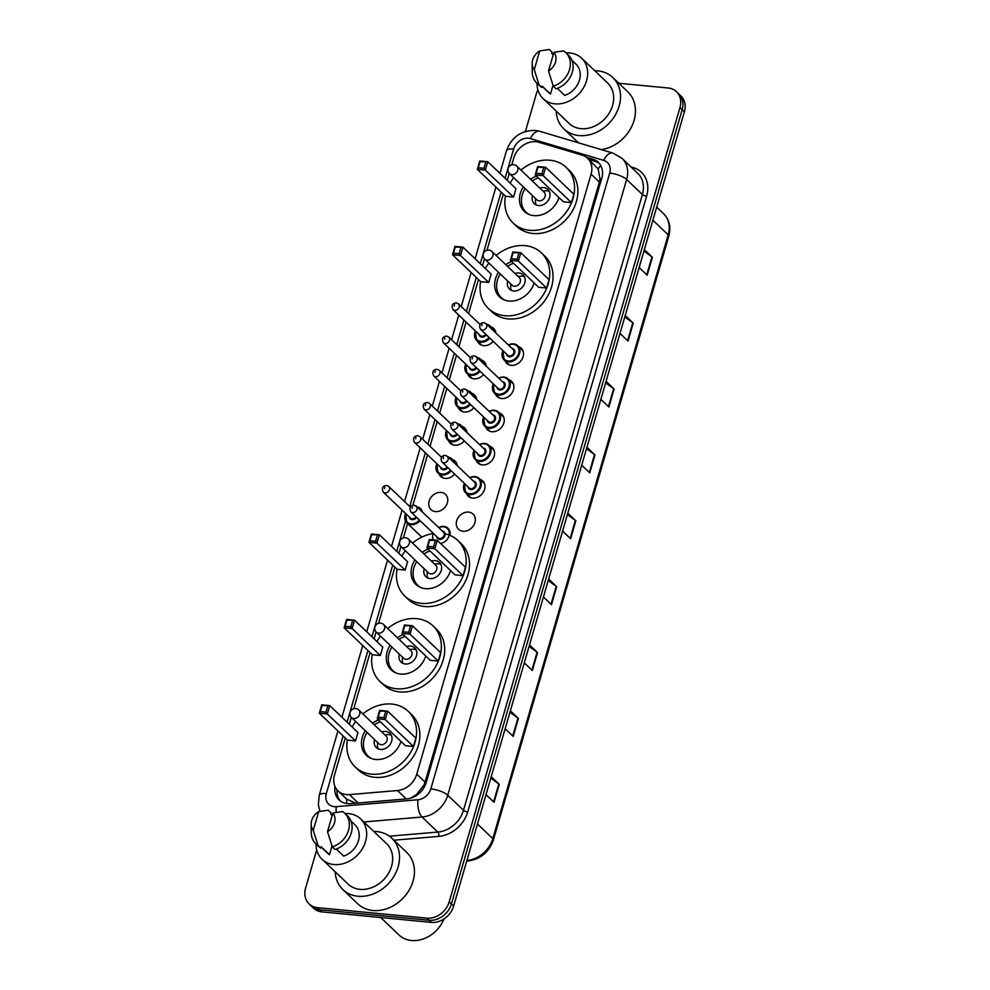 <?xml version="1.0" encoding="UTF-8"?>
<svg xmlns="http://www.w3.org/2000/svg" width="990" height="990" viewBox="0 0 990 990"><rect width="100%" height="100%" fill="white"/><g stroke="black" fill="none" stroke-linecap="round" stroke-linejoin="round"><path stroke-width="1.49" d="M518.661 346.599A10.506 8.551 133.7 0 1 521.26 348.171A10.506 8.551 133.7 0 1 521.978 359.308A10.506 8.551 133.7 0 1 511.224 365.36A10.506 8.551 133.7 0 1 506.744 363.38A10.506 8.551 133.7 0 1 505.049 360.843M509.021 379.776A10.506 8.551 133.7 0 1 511.62 381.36A10.506 8.551 133.7 0 1 512.337 392.486A10.506 8.551 133.7 0 1 501.584 398.537A10.506 8.551 133.7 0 1 497.104 396.557A10.506 8.551 133.7 0 1 495.408 394.032M499.381 412.966A10.506 8.551 133.7 0 1 501.979 414.538A10.506 8.551 133.7 0 1 502.697 425.675A10.506 8.551 133.7 0 1 491.943 431.727A10.506 8.551 133.7 0 1 487.464 429.747A10.506 8.551 133.7 0 1 485.768 427.21M489.741 446.144A10.506 8.551 133.7 0 1 492.339 447.728A10.506 8.551 133.7 0 1 493.057 458.853A10.506 8.551 133.7 0 1 482.303 464.904A10.506 8.551 133.7 0 1 477.824 462.924A10.506 8.551 133.7 0 1 476.128 460.4M480.101 479.321A10.506 8.551 133.7 0 1 482.699 480.905A10.506 8.551 133.7 0 1 483.417 492.042A10.506 8.551 133.7 0 1 472.663 498.094A10.506 8.551 133.7 0 1 468.183 496.114A10.506 8.551 133.7 0 1 466.488 493.577M468.592 512.102A10.506 8.551 133.7 0 1 473.059 514.082A10.506 8.551 133.7 0 1 473.777 525.22A10.506 8.551 133.7 0 1 463.023 531.271A10.506 8.551 133.7 0 1 458.543 529.291A10.506 8.551 133.7 0 1 457.838 518.154A10.506 8.551 133.7 0 1 468.592 512.102M481.474 360.075A10.506 8.551 133.7 0 1 484.073 361.659A10.506 8.551 133.7 0 1 486.288 366.25M483.553 374.542A10.506 8.551 133.7 0 1 474.037 378.836A10.506 8.551 133.7 0 1 469.557 376.856A10.506 8.551 133.7 0 1 467.862 374.331M471.834 393.265A10.506 8.551 133.7 0 1 474.433 394.837A10.506 8.551 133.7 0 1 476.648 399.44M473.913 407.719A10.506 8.551 133.7 0 1 464.397 412.026A10.506 8.551 133.7 0 1 459.917 410.046A10.506 8.551 133.7 0 1 458.221 407.509M462.194 426.443A10.506 8.551 133.7 0 1 464.793 428.026A10.506 8.551 133.7 0 1 467.008 432.618M464.273 440.909A10.506 8.551 133.7 0 1 454.757 445.203A10.506 8.551 133.7 0 1 450.277 443.223A10.506 8.551 133.7 0 1 448.581 440.699M452.554 459.62A10.506 8.551 133.7 0 1 455.153 461.204A10.506 8.551 133.7 0 1 457.368 465.807M454.633 474.086A10.506 8.551 133.7 0 1 445.116 478.393A10.506 8.551 133.7 0 1 440.637 476.413A10.506 8.551 133.7 0 1 438.941 473.876M491.114 326.898A10.506 8.551 133.7 0 1 493.713 328.47A10.506 8.551 133.7 0 1 495.928 333.073M493.193 341.352A10.506 8.551 133.7 0 1 483.677 345.659A10.506 8.551 133.7 0 1 479.197 343.679A10.506 8.551 133.7 0 1 477.502 341.142M441.045 492.401A10.506 8.551 133.7 0 1 445.512 494.381A10.506 8.551 133.7 0 1 446.23 505.519A10.506 8.551 133.7 0 1 435.476 511.57A10.506 8.551 133.7 0 1 430.996 509.59A10.506 8.551 133.7 0 1 430.291 498.453A10.506 8.551 133.7 0 1 441.045 492.401M345.275 737.971L334.521 774.984A19.701 16.026 -46.3 0 0 338.011 790.874A19.701 16.026 -46.3 0 0 349.445 794.611L397.485 790.54A19.701 16.026 -46.3 0 0 416.753 774.192L591.08 174.178A19.701 16.026 -46.3 0 0 587.59 158.276A19.701 16.026 -46.3 0 0 582.083 155.121L538.956 142.3A19.701 16.026 -46.3 0 0 536.073 141.731A19.701 16.026 -46.3 0 0 513.748 158.066L511.781 164.835M338.011 790.874L346.723 799.19L355.856 803.175M410.64 798.163L416.345 794.71L423.968 785.07L425.069 782.137L599.396 182.123L600.014 179.128L598.158 168.931L587.59 158.276M509.281 173.448L507.276 180.366M503.279 194.114L486.969 250.247M484.469 258.86L482.464 265.778M478.467 279.526L468.579 313.545M466.104 322.084L458.939 346.735M456.464 355.262L449.299 379.913M446.812 388.451L439.659 413.102M437.172 421.629L430.019 446.28M427.532 454.818L412.892 505.222M407.595 523.45L403.413 537.867M400.9 546.492L398.896 553.398M394.899 567.146L378.588 623.279M376.089 631.905L374.084 638.81M370.087 652.559L353.776 708.692M351.277 717.317L349.272 724.222M618.812 83.259L668.089 87.986A19.701 16.026 133.7 0 1 676.479 91.699A19.701 16.026 133.7 0 1 679.957 107.601L449.213 901.828A19.701 16.026 133.7 0 1 426.9 918.163L317.493 907.644A19.701 16.026 133.7 0 1 309.103 903.932A19.701 16.026 133.7 0 1 305.613 888.03L316.701 849.865M525.418 131.46L536.357 93.802A19.701 16.026 133.7 0 1 537.904 89.929M309.103 903.932L313.521 908.152A19.701 16.026 133.7 0 0 321.911 911.877L431.318 922.383A19.701 16.026 133.7 0 0 453.643 906.06L684.387 111.821A19.701 16.026 133.7 0 0 680.897 95.931L678.682 93.815A19.701 16.026 133.7 0 1 682.172 109.717L451.428 903.944A19.701 16.026 133.7 0 1 429.115 920.267L319.696 909.76A19.701 16.026 133.7 0 1 311.318 906.048A19.701 16.026 133.7 0 0 319.696 909.76L429.115 920.267A19.701 16.026 133.7 0 0 451.428 903.944L682.172 109.717A19.701 16.026 133.7 0 0 678.682 93.815L676.479 91.699M335.004 786.567A19.701 16.026 -46.3 0 0 339.05 799.908A19.701 16.026 -46.3 0 0 350.497 803.633L406.94 798.856A19.701 16.026 -46.3 0 0 426.207 782.508L601.759 178.249A19.701 16.026 -46.3 0 0 598.282 162.348A19.701 16.026 -46.3 0 0 592.775 159.192L586.451 157.311M340.226 800.898A19.701 16.026 133.7 0 1 337.07 789.884M588.84 159.477L594.99 161.308A19.701 16.026 133.7 0 1 599.321 163.474M529.514 644.911L537.545 652.583L532.323 670.552L524.292 662.879M510.37 710.795L518.401 718.468L513.191 736.436L505.147 728.764M491.226 776.68L499.269 784.352L494.047 802.321L486.003 794.648M586.934 447.245L594.978 454.917L589.755 472.886L581.712 465.213M606.078 381.36L614.122 389.033L608.9 407.001L600.856 399.329M625.222 315.476L633.254 323.148L628.031 341.117L620 333.444M644.366 249.591L652.398 257.264L647.175 275.232L639.144 267.56M548.658 579.014L556.689 586.699L551.467 604.667L543.436 596.995M567.79 513.129L575.833 520.802L570.611 538.783L562.58 531.098M567.369 514.614L575.376 520.431A5.259 1.646 16.2 0 1 575.833 520.802M548.225 580.499L556.232 586.315A5.259 1.646 16.2 0 1 556.689 586.699M643.933 251.064L651.952 256.893A5.259 1.646 16.2 0 1 652.398 257.264M624.789 316.961L632.808 322.777A5.259 1.646 16.2 0 1 633.254 323.148M605.645 382.845L613.664 388.662A5.259 1.646 16.2 0 1 614.122 389.033M586.501 448.73L594.52 454.546A5.259 1.646 16.2 0 1 594.978 454.917M490.793 778.165L498.812 783.981A5.259 1.646 16.2 0 1 499.269 784.352M509.937 712.28L517.956 718.096A5.259 1.646 16.2 0 1 518.401 718.468M529.081 646.383L537.1 652.212A5.259 1.646 16.2 0 1 537.545 652.583M594.767 70.736A35.467 28.846 133.7 0 1 597.75 70.872A35.467 28.846 133.7 0 1 612.847 77.554A35.467 28.846 133.7 0 1 615.248 115.125A35.467 28.846 133.7 0 1 578.952 135.556A35.467 28.846 133.7 0 1 563.855 128.873A35.467 28.846 133.7 0 1 556.207 111.115M566.07 52.866A27.918 22.696 133.7 0 1 569.757 52.94A27.918 22.696 133.7 0 1 581.637 58.2A27.918 22.696 133.7 0 1 583.531 87.764A27.918 22.696 133.7 0 1 554.957 103.851A27.918 22.696 133.7 0 1 543.077 98.579A27.918 22.696 133.7 0 1 537.038 83.284M581.637 58.2L607.637 83.024A27.918 22.696 133.7 0 1 609.518 112.588A27.918 22.696 133.7 0 1 580.957 128.663A27.918 22.696 133.7 0 1 569.077 123.404L543.077 98.579M557.345 88.358L564.733 95.411A19.701 16.026 133.7 0 0 579.051 81.279A19.701 16.026 133.7 0 0 575.97 64.14L571.972 60.328M553.942 52.297A13.142 10.68 133.7 0 1 548.51 70.995L553.942 52.297L563.545 50.874A21.025 17.09 133.7 0 1 565.81 52.631A21.025 17.09 133.7 0 1 569.003 71.181A21.025 17.09 133.7 0 1 553.286 86.155L556.058 88.803A21.025 17.09 133.7 0 0 571.762 73.817A21.025 17.09 133.7 0 0 568.569 55.267L565.81 52.631M548.51 70.995L553.286 86.155M539.699 50.923L534.266 69.634A13.142 10.68 133.7 0 1 532.187 63.471A13.142 10.68 133.7 0 1 539.699 50.923L549.302 49.5L552.061 52.136L551.678 53.448L553.187 54.883M553.014 85.338L550.49 94.038A19.701 16.026 133.7 0 1 548.745 92.639L542.124 86.328M550.49 94.038L542.186 86.118L541.815 87.429A21.025 17.09 133.7 0 1 539.538 85.672L536.778 83.036A21.025 17.09 133.7 0 1 532.224 71.837L532.187 63.471M612.847 77.554L627.784 91.81A35.467 28.846 133.7 0 1 632.066 125.767A35.467 28.846 133.7 0 1 601.314 149.614M541.815 87.429L539.043 84.793A21.025 17.09 133.7 0 1 536.778 83.036M539.043 84.793L534.266 69.634M520.95 170.082A38.424 31.247 133.7 0 1 549.883 160.219A38.424 31.247 133.7 0 1 566.243 167.458A38.424 31.247 133.7 0 1 568.842 208.16A38.424 31.247 133.7 0 1 529.526 230.299A38.424 31.247 133.7 0 1 513.167 223.047A38.424 31.247 133.7 0 1 505.42 196.144M510.135 183.101A38.424 31.247 133.7 0 1 513.699 177.68M566.243 167.458L569.559 170.626A38.424 31.247 133.7 0 1 572.171 211.328A38.424 31.247 133.7 0 1 532.843 233.467A38.424 31.247 133.7 0 1 516.495 226.215L513.167 223.047M558.954 197.554A22.337 18.154 133.7 0 1 533.796 215.622A22.337 18.154 133.7 0 1 524.292 211.402A22.337 18.154 133.7 0 1 523.314 186.863M513.538 197.047L515.963 188.669L487.761 161.729L485.323 170.119L513.538 197.047L505.556 196.28L477.341 169.352L479.779 160.962L487.761 161.729L480.014 161.741L478.281 167.731L483.974 168.275L485.719 162.286M530.578 179.264A22.337 18.154 133.7 0 1 536.531 176.133M571.428 202.616L573.866 194.226L545.651 167.298L543.213 175.676L571.428 202.616L563.446 201.849L535.244 174.908L537.681 166.53L545.651 167.298L537.917 167.31L536.172 173.299L541.876 173.844L543.609 167.855M483.974 168.275L485.323 170.119L477.341 169.352L478.281 167.731M541.876 173.844L543.213 175.676L535.244 174.908L536.172 173.299M537.681 166.53L537.917 167.31M479.779 160.962L480.014 161.741M529.44 214.632A21.681 17.622 133.7 0 1 526.123 212.256A21.681 17.622 133.7 0 1 525.096 188.57M532.348 180.96A21.681 17.622 133.7 0 1 538.362 177.891M532.558 195.698A9.851 8.007 -46.3 0 0 534.291 203.705A9.851 8.007 -46.3 0 0 538.486 205.561A9.851 8.007 -46.3 0 0 548.559 199.881A9.851 8.007 -46.3 0 0 547.891 189.449A9.851 8.007 -46.3 0 0 543.708 187.593A9.851 8.007 -46.3 0 0 539.822 188.088M509.528 173.708L536.914 199.844A5.259 4.269 -46.3 0 0 539.142 200.834A5.259 4.269 -46.3 0 0 544.525 197.814A5.259 4.269 -46.3 0 0 544.166 192.246L516.792 166.11A5.259 5.259 0 0 0 508.118 168.436A5.259 5.259 0 0 0 509.528 173.708A5.259 4.269 -46.3 0 0 511.768 174.698A5.259 4.269 -46.3 0 0 517.721 170.342A5.259 4.269 -46.3 0 0 516.792 166.11M549.264 191.33A9.851 8.007 -46.3 0 0 547.024 190.761A9.851 8.007 -46.3 0 0 545.23 190.773L542.904 191.045M535.652 198.644L535.491 200.982A9.851 8.007 -46.3 0 0 536.234 204.992M443.978 918.955A29.564 24.032 133.7 0 1 411.518 940.5A29.564 24.032 133.7 0 1 398.933 934.931L380.704 917.52M373.762 831.427A35.467 28.846 133.7 0 1 376.745 831.563A35.467 28.846 133.7 0 1 391.842 838.245A35.467 28.846 133.7 0 1 394.255 875.816A35.467 28.846 133.7 0 1 357.959 896.247A35.467 28.846 133.7 0 1 342.862 889.565A35.467 28.846 133.7 0 1 335.202 871.806M391.842 838.245L406.779 852.501A35.467 28.846 133.7 0 1 409.179 890.084A35.467 28.846 133.7 0 1 372.896 910.503A35.467 28.846 133.7 0 1 357.786 903.821L342.862 889.565M345.065 813.557A27.918 22.696 133.7 0 1 348.752 813.632A27.918 22.696 133.7 0 1 360.632 818.891A27.918 22.696 133.7 0 1 362.526 848.455A27.918 22.696 133.7 0 1 333.964 864.542A27.918 22.696 133.7 0 1 322.072 859.271A27.918 22.696 133.7 0 1 316.033 843.975M360.632 818.891L386.632 843.715A27.918 22.696 133.7 0 1 388.525 873.279A27.918 22.696 133.7 0 1 359.952 889.354A27.918 22.696 133.7 0 1 348.072 884.095L322.072 859.271M336.34 849.049L343.728 856.102A19.701 16.026 133.7 0 0 358.046 841.97A19.701 16.026 133.7 0 0 354.964 824.831L350.967 821.019M332.937 812.988A13.142 10.68 133.7 0 1 327.504 831.687L332.937 812.988L342.54 811.565A21.025 17.09 133.7 0 1 344.805 813.322A21.025 17.09 133.7 0 1 347.997 831.872A21.025 17.09 133.7 0 1 332.293 846.846L335.053 849.494A21.025 17.09 133.7 0 0 350.757 834.508A21.025 17.09 133.7 0 0 347.577 815.958L344.805 813.322M327.504 831.687L332.293 846.846M318.693 811.614L313.261 830.325A13.142 10.68 133.7 0 1 311.182 824.163A13.142 10.68 133.7 0 1 318.693 811.614L328.296 810.191L331.056 812.827L330.685 814.139L332.182 815.574M332.009 846.029L329.484 854.729A19.701 16.026 133.7 0 1 327.752 853.33L321.131 847.019M329.484 854.729L321.193 846.809L320.81 848.121A21.025 17.09 133.7 0 1 318.545 846.363L315.773 843.727A21.025 17.09 133.7 0 1 311.231 832.528L311.182 824.163M320.81 848.121L318.038 845.485A21.025 17.09 133.7 0 1 315.773 843.727M318.038 845.485L313.261 830.325M496.139 255.494A38.424 31.247 133.7 0 1 525.071 245.631A38.424 31.247 133.7 0 1 541.431 252.871A38.424 31.247 133.7 0 1 544.03 293.572A38.424 31.247 133.7 0 1 504.714 315.711A38.424 31.247 133.7 0 1 488.355 308.459A38.424 31.247 133.7 0 1 480.596 281.568M485.323 268.513A38.424 31.247 133.7 0 1 488.874 263.093M541.431 252.871L544.748 256.039A38.424 31.247 133.7 0 1 547.346 296.74A38.424 31.247 133.7 0 1 508.031 318.879A38.424 31.247 133.7 0 1 491.671 311.627L488.355 308.459M534.142 282.967A22.337 18.154 133.7 0 1 508.984 301.034A22.337 18.154 133.7 0 1 499.467 296.827A22.337 18.154 133.7 0 1 498.502 272.275M488.714 282.459L491.151 274.082L462.949 247.141L460.511 255.531L488.714 282.459L480.744 281.692L452.529 254.764L454.967 246.374L462.949 247.141L455.202 247.154L453.47 253.143L459.162 253.688L460.907 247.698M505.754 264.676A22.337 18.154 133.7 0 1 511.706 261.546M546.616 288.028L549.054 279.638L520.839 252.71L518.401 261.088L546.616 288.028L538.634 287.261L510.419 260.321L512.857 251.943L520.839 252.71L513.105 252.722L511.36 258.712L517.052 259.256L518.797 253.267M459.162 253.688L460.511 255.531L452.529 254.764L453.47 253.143M517.052 259.256L518.401 261.088L510.419 260.321L511.36 258.712M512.857 251.943L513.105 252.722M454.967 246.374L455.202 247.154M504.628 300.044A21.681 17.622 133.7 0 1 501.311 297.668A21.681 17.622 133.7 0 1 500.284 273.983M507.536 266.384A21.681 17.622 133.7 0 1 513.55 263.303M507.746 281.111A9.851 8.007 -46.3 0 0 509.479 289.117A9.851 8.007 -46.3 0 0 513.662 290.973A9.851 8.007 -46.3 0 0 523.747 285.293A9.851 8.007 -46.3 0 0 523.079 274.861A9.851 8.007 -46.3 0 0 518.884 273.005A9.851 8.007 -46.3 0 0 515.01 273.512M484.716 259.12L512.09 285.256A5.259 4.269 -46.3 0 0 514.33 286.246A5.259 4.269 -46.3 0 0 519.713 283.227A5.259 4.269 -46.3 0 0 519.354 277.658L491.968 251.522A5.259 5.259 0 0 0 483.293 253.848A5.259 5.259 0 0 0 484.716 259.12A5.259 4.269 -46.3 0 0 486.956 260.11A5.259 4.269 -46.3 0 0 492.896 255.754A5.259 4.269 -46.3 0 0 491.968 251.522M524.452 276.742A9.851 8.007 -46.3 0 0 522.2 276.173A9.851 8.007 -46.3 0 0 520.418 276.198L518.092 276.458M510.84 284.056L510.679 286.395A9.851 8.007 -46.3 0 0 511.422 290.404M444.213 533.635A38.424 31.247 133.7 0 1 457.863 540.503A38.424 31.247 133.7 0 1 460.474 581.204A38.424 31.247 133.7 0 1 421.146 603.331A38.424 31.247 133.7 0 1 404.799 596.091A38.424 31.247 133.7 0 1 397.039 569.188M401.767 556.132A38.424 31.247 133.7 0 1 405.318 550.725M412.57 543.114A38.424 31.247 133.7 0 1 433.471 533.474M457.863 540.503L461.192 543.671A38.424 31.247 133.7 0 1 463.79 584.372A38.424 31.247 133.7 0 1 424.475 606.499A38.424 31.247 133.7 0 1 408.115 599.259L404.799 596.091M450.574 570.587A22.337 18.154 133.7 0 1 425.415 588.654A22.337 18.154 133.7 0 1 415.911 584.447A22.337 18.154 133.7 0 1 414.934 559.907M405.157 570.091L407.595 561.701L379.38 534.773L376.943 543.151L405.157 570.091L397.176 569.324L368.961 542.384L371.399 534.006L379.38 534.773L371.646 534.786L369.901 540.775L375.594 541.32L377.339 535.33M422.198 552.309A22.337 18.154 133.7 0 1 428.15 549.178M463.048 575.648L465.486 567.27L437.271 540.33L434.845 548.72L463.048 575.648L455.078 574.881L426.863 547.953L429.301 539.562L437.271 540.33L429.536 540.342L427.791 546.332L433.496 546.876L435.241 540.886M375.594 541.32L376.943 543.151L368.961 542.384L369.901 540.775M433.496 546.876L434.845 548.72L426.863 547.953L427.791 546.332M429.301 539.562L429.536 540.342M371.399 534.006L371.646 534.786M421.072 587.664A21.681 17.622 133.7 0 1 417.743 585.288A21.681 17.622 133.7 0 1 416.716 561.602M423.98 554.004A21.681 17.622 133.7 0 1 429.982 550.935M424.178 568.73A9.851 8.007 -46.3 0 0 425.91 576.737A9.851 8.007 -46.3 0 0 430.106 578.593A9.851 8.007 -46.3 0 0 440.191 572.925A9.851 8.007 -46.3 0 0 439.523 562.481A9.851 8.007 -46.3 0 0 435.328 560.625A9.851 8.007 -46.3 0 0 431.442 561.132M401.148 546.74L428.534 572.888A5.259 4.269 -46.3 0 0 430.774 573.878A5.259 4.269 -46.3 0 0 436.144 570.846A5.259 4.269 -46.3 0 0 435.786 565.278L408.412 539.142A5.259 5.259 0 0 0 399.737 541.481A5.259 5.259 0 0 0 401.148 546.74A5.259 4.269 -46.3 0 0 403.388 547.73A5.259 4.269 -46.3 0 0 409.34 543.386A5.259 4.269 -46.3 0 0 408.412 539.142M440.897 564.374A9.851 8.007 -46.3 0 0 438.644 563.793A9.851 8.007 -46.3 0 0 436.862 563.817L434.536 564.077M427.272 571.688L427.111 574.014A9.851 8.007 -46.3 0 0 427.853 578.024M387.758 628.526A38.424 31.247 133.7 0 1 416.691 618.663A38.424 31.247 133.7 0 1 433.051 625.915A38.424 31.247 133.7 0 1 435.65 666.616A38.424 31.247 133.7 0 1 396.334 688.743A38.424 31.247 133.7 0 1 379.974 681.504A38.424 31.247 133.7 0 1 372.228 654.6M376.943 641.545A38.424 31.247 133.7 0 1 380.507 636.137M433.051 625.915L436.367 629.083A38.424 31.247 133.7 0 1 438.978 669.784A38.424 31.247 133.7 0 1 399.651 691.911A38.424 31.247 133.7 0 1 383.303 684.672L379.974 681.504M425.762 655.999A22.337 18.154 133.7 0 1 400.604 674.066A22.337 18.154 133.7 0 1 391.1 669.859A22.337 18.154 133.7 0 1 390.122 645.319M380.346 655.504L382.771 647.113L354.568 620.186L352.131 628.563L380.346 655.504L372.364 654.737L344.149 627.796L346.587 619.418L354.568 620.186L346.822 620.198L345.089 626.187L350.782 626.732L352.527 620.742M397.386 637.721A22.337 18.154 133.7 0 1 403.326 634.59M438.236 661.06L440.674 652.682L412.459 625.742L410.021 634.132L438.236 661.06L430.254 660.293L402.051 633.365L404.489 624.975L412.459 625.742L404.724 625.754L402.979 631.744L408.684 632.288L410.417 626.299M350.782 626.732L352.131 628.563L344.149 627.796L345.089 626.187M408.684 632.288L410.021 634.132L402.051 633.365L402.979 631.744M404.489 624.975L404.724 625.754M346.587 619.418L346.822 620.198M396.248 673.076A21.681 17.622 133.7 0 1 392.931 670.7A21.681 17.622 133.7 0 1 391.904 647.015M399.156 639.416A21.681 17.622 133.7 0 1 405.17 636.347M399.366 654.143A9.851 8.007 -46.3 0 0 401.099 662.149A9.851 8.007 -46.3 0 0 405.294 664.005A9.851 8.007 -46.3 0 0 415.367 658.338A9.851 8.007 -46.3 0 0 414.699 647.893A9.851 8.007 -46.3 0 0 410.516 646.037A9.851 8.007 -46.3 0 0 406.63 646.544M376.336 632.152L403.722 658.301A5.259 4.269 -46.3 0 0 405.95 659.291A5.259 4.269 -46.3 0 0 411.333 656.259A5.259 4.269 -46.3 0 0 410.974 650.702L383.6 624.554A5.259 5.259 0 0 0 374.925 626.893A5.259 5.259 0 0 0 376.336 632.152A5.259 4.269 -46.3 0 0 378.576 633.142A5.259 4.269 -46.3 0 0 384.528 628.798A5.259 4.269 -46.3 0 0 383.6 624.554M416.072 649.787A9.851 8.007 -46.3 0 0 413.832 649.205A9.851 8.007 -46.3 0 0 412.038 649.23L409.712 649.49M402.46 657.1L402.299 659.427A9.851 8.007 -46.3 0 0 403.041 663.436M362.946 713.938A38.424 31.247 133.7 0 1 391.879 704.076A38.424 31.247 133.7 0 1 408.239 711.327A38.424 31.247 133.7 0 1 410.838 752.029A38.424 31.247 133.7 0 1 371.522 774.155A38.424 31.247 133.7 0 1 355.163 766.916A38.424 31.247 133.7 0 1 347.403 740.013M352.131 726.957A38.424 31.247 133.7 0 1 355.682 721.549M408.239 711.327L411.555 714.495A38.424 31.247 133.7 0 1 414.154 755.197A38.424 31.247 133.7 0 1 374.839 777.323A38.424 31.247 133.7 0 1 358.479 770.084L355.163 766.916M400.95 741.411A22.337 18.154 133.7 0 1 375.779 759.479A22.337 18.154 133.7 0 1 366.275 755.271A22.337 18.154 133.7 0 1 365.31 730.731M355.521 740.916L357.959 732.526L329.757 705.598L327.319 713.976L355.521 740.916L347.552 740.149L319.337 713.208L321.775 704.83L329.757 705.598L322.01 705.61L320.277 711.6L325.97 712.144L327.715 706.155M372.562 723.133A22.337 18.154 133.7 0 1 378.514 720.002M413.424 746.472L415.862 738.095L387.647 711.154L385.209 719.544L413.424 746.472L405.442 745.705L377.227 718.777L379.665 710.387L387.647 711.154L379.913 711.166L378.168 717.156L383.86 717.701L385.605 711.711M325.97 712.144L327.319 713.976L319.337 713.208L320.277 711.6M383.86 717.701L385.209 719.544L377.227 718.777L378.168 717.156M379.665 710.387L379.913 711.166M321.775 704.83L322.01 705.61M371.436 758.488A21.681 17.622 133.7 0 1 368.119 756.113A21.681 17.622 133.7 0 1 367.092 732.427M374.344 724.829A21.681 17.622 133.7 0 1 380.358 721.76M374.554 739.555A9.851 8.007 -46.3 0 0 376.287 747.561A9.851 8.007 -46.3 0 0 380.469 749.418A9.851 8.007 -46.3 0 0 390.555 743.75A9.851 8.007 -46.3 0 0 389.887 733.318A9.851 8.007 -46.3 0 0 385.692 731.449A9.851 8.007 -46.3 0 0 381.806 731.957M351.524 717.564L378.898 743.713A5.259 4.269 -46.3 0 0 381.138 744.703A5.259 4.269 -46.3 0 0 386.521 741.671A5.259 4.269 -46.3 0 0 386.162 736.115L358.776 709.966A5.259 5.259 0 0 0 350.101 712.305A5.259 5.259 0 0 0 351.524 717.564A5.259 4.269 -46.3 0 0 353.764 718.554A5.259 4.269 -46.3 0 0 359.704 714.211A5.259 4.269 -46.3 0 0 358.776 709.966M391.26 735.199A9.851 8.007 -46.3 0 0 389.008 734.617A9.851 8.007 -46.3 0 0 387.226 734.642L384.9 734.914M377.648 742.512L377.487 744.839A9.851 8.007 -46.3 0 0 378.229 748.848M346.748 803.534A19.701 8.44 -94.8 0 1 346.723 799.19M601.45 179.314A19.701 6.175 -163.8 0 0 600.014 179.128M598.158 168.931A19.701 10.593 -73.4 0 1 600.744 165.565M425.217 785.231A19.701 6.175 -163.8 0 0 423.968 785.07M416.345 795.539A19.701 8.44 -94.8 0 1 416.345 794.71M599.396 182.123L591.08 174.178M425.069 782.137L416.753 774.192M406.259 798.905L397.485 790.54M358.207 802.977L349.445 794.611M343.097 735.904L326.341 793.596A13.142 10.68 -46.3 0 0 334.261 806.664A13.142 10.68 -46.3 0 0 336.291 806.677L417.966 799.759A13.142 10.68 -46.3 0 0 430.811 788.869L609.704 173.101A13.142 10.68 -46.3 0 0 603.714 160.392L530.393 138.588A13.142 10.68 -46.3 0 0 528.462 138.216A13.142 10.68 -46.3 0 0 513.587 149.106L505.098 178.287M530.393 138.588A13.142 7.066 -73.4 0 1 539.661 131.274L535.244 130.42C521.124 130.346 511.533 137.115 506.496 150.715A13.142 4.121 16.2 0 1 513.587 149.106M336.204 812.357A13.142 5.631 -94.8 0 1 336.291 806.677M631.014 166.902L633.154 167.545A29.564 24.032 133.7 0 1 646.631 196.119L467.726 811.887A29.564 24.032 133.7 0 1 438.83 836.389L393.896 840.201M679.957 107.601L684.387 111.821M317.493 907.644L321.911 911.877M426.9 918.163L431.318 922.383M449.213 901.828L453.643 906.06M621.98 158.289A26.272 21.359 133.7 0 1 626.633 179.475L642.399 194.523A26.272 21.359 -46.3 0 0 637.746 173.337L621.98 158.289L612.983 153.091L539.661 131.274M609.704 173.101A13.142 4.121 16.2 0 1 626.633 179.475L447.74 795.242A26.272 21.359 133.7 0 1 422.049 817.022L437.803 832.083A26.272 21.359 -46.3 0 0 463.493 810.29L642.399 194.523A3.279 1.027 -163.8 0 0 646.631 196.119M417.966 799.759A13.142 5.631 -94.8 0 0 422.049 817.022L363.837 821.96M389.355 836.179L437.803 832.083A3.279 1.411 85.2 0 1 438.83 836.389M430.811 788.869A13.142 4.121 16.2 0 1 447.74 795.242L463.493 810.29A3.279 1.027 -163.8 0 0 467.726 811.887M501.113 192.035L480.286 263.699M476.289 277.447L466.414 311.479M463.926 320.018L456.774 344.668M454.286 353.195L447.121 377.846M444.646 386.372L437.481 411.023M435.006 419.562L427.841 444.213M425.366 452.739L409.749 506.521M405.529 521.037L396.73 551.331M392.733 565.08L371.906 636.743M367.921 650.492L347.094 722.155M632.622 168.436A3.279 1.77 106.6 0 0 633.154 167.545M603.714 160.392A13.142 7.066 -73.4 0 1 612.983 153.091M337.924 730.954L319.263 795.205A13.142 4.121 16.2 0 1 326.341 793.596M594.99 161.308L592.775 159.192M652.893 220.238L668.201 234.853A6.571 2.054 16.2 0 1 668.807 236.14L493.404 839.904A6.571 2.054 -163.8 0 0 492.797 838.617L668.201 234.853A26.272 21.359 -46.3 0 0 663.548 213.667C669.401 219.693 671.158 227.18 668.807 236.14M493.404 839.904C489.072 852.068 480.732 859.085 468.381 860.954A6.571 2.809 -94.8 0 1 467.107 860.409A26.272 21.359 -46.3 0 0 492.797 838.617L477.477 824.002M570.178 538.362L575.376 520.431M589.31 472.465L594.52 454.546M608.454 406.581L613.664 388.662M627.598 340.696L632.808 322.777M646.742 274.812L651.952 256.893M551.034 604.246L556.232 586.315M531.89 670.131L537.1 652.212M512.746 736.015L517.956 718.096M493.602 801.9L498.812 783.981M486.733 324.287A9.851 8.007 133.7 0 1 490.223 326.044A9.851 8.007 133.7 0 1 492.141 329.447M489.765 338.085A9.851 8.007 133.7 0 1 480.806 342.156A9.851 8.007 133.7 0 1 476.611 340.3A9.851 8.007 133.7 0 1 475.386 330.945M475.534 331.093A9.195 7.474 -46.3 0 0 480.707 341.29A9.195 7.474 -46.3 0 0 489.097 337.442M490.892 328.247A9.195 7.474 -46.3 0 0 487.427 324.955M486.375 334.843A4.604 3.737 133.7 0 1 481.92 337.095A4.604 3.737 133.7 0 1 479.024 334.422M453.036 309.61C451.18 305.625 452.244 303.385 456.254 302.89L458.481 303.918A3.935 3.205 133.7 0 1 458.754 308.088A3.935 3.205 133.7 0 1 454.719 310.353A3.935 3.205 133.7 0 1 453.036 309.61L480.138 335.486A3.935 3.205 -46.3 0 0 481.821 336.241A3.935 3.205 -46.3 0 0 485.706 334.199M454.2 306.046L454.546 304.846L454.2 306.046M477.093 357.464A9.851 8.007 133.7 0 1 480.583 359.221A9.851 8.007 133.7 0 1 482.501 362.637M480.125 371.262A9.851 8.007 133.7 0 1 471.166 375.334A9.851 8.007 133.7 0 1 466.971 373.478A9.851 8.007 133.7 0 1 465.746 364.134M465.894 364.271A9.195 7.474 -46.3 0 0 471.067 374.468A9.195 7.474 -46.3 0 0 479.457 370.631M481.251 361.437A9.195 7.474 -46.3 0 0 477.786 358.132M476.735 368.02A4.604 3.737 133.7 0 1 472.279 370.285A4.604 3.737 133.7 0 1 469.384 367.612M443.396 342.8C441.54 338.815 442.604 336.575 446.614 336.08L448.841 337.095A3.935 3.205 133.7 0 1 449.114 341.265A3.935 3.205 133.7 0 1 445.079 343.542A3.935 3.205 133.7 0 1 443.396 342.8L470.498 368.676A3.935 3.205 -46.3 0 0 472.18 369.418A3.935 3.205 -46.3 0 0 476.066 367.389M444.56 339.224L444.906 338.023L444.56 339.224M467.453 390.654A9.851 8.007 133.7 0 1 470.943 392.411A9.851 8.007 133.7 0 1 472.861 395.814M470.485 404.452A9.851 8.007 133.7 0 1 461.526 408.524A9.851 8.007 133.7 0 1 457.331 406.667A9.851 8.007 133.7 0 1 456.105 397.312M456.254 397.46A9.195 7.474 -46.3 0 0 461.427 407.657A9.195 7.474 -46.3 0 0 469.817 403.809M471.611 394.614A9.195 7.474 -46.3 0 0 468.146 391.322M467.094 401.21A4.604 3.737 133.7 0 1 462.639 403.462A4.604 3.737 133.7 0 1 459.744 400.789M433.756 375.977C431.9 371.993 432.964 369.753 436.974 369.258L439.201 370.272A3.935 3.205 133.7 0 1 439.473 374.455A3.935 3.205 133.7 0 1 435.439 376.72A3.935 3.205 133.7 0 1 433.756 375.977L460.857 401.853A3.935 3.205 -46.3 0 0 462.54 402.596A3.935 3.205 -46.3 0 0 466.426 400.566M434.919 372.413L435.266 371.213L434.919 372.413M457.813 423.831A9.851 8.007 133.7 0 1 461.303 425.589A9.851 8.007 133.7 0 1 463.221 428.992M460.845 437.63A9.851 8.007 133.7 0 1 451.886 441.701A9.851 8.007 133.7 0 1 447.69 439.845A9.851 8.007 133.7 0 1 446.465 430.502M446.614 430.638A9.195 7.474 -46.3 0 0 451.786 440.835A9.195 7.474 -46.3 0 0 460.177 436.998M461.971 427.804A9.195 7.474 -46.3 0 0 458.506 424.5M457.454 434.387A4.604 3.737 133.7 0 1 452.999 436.652A4.604 3.737 133.7 0 1 450.104 433.979M424.116 409.167C422.26 405.17 423.324 402.942 427.334 402.447L429.561 403.462A3.935 3.205 133.7 0 1 429.833 407.632A3.935 3.205 133.7 0 1 425.799 409.91A3.935 3.205 133.7 0 1 424.116 409.167L451.217 435.043A3.935 3.205 -46.3 0 0 452.9 435.786A3.935 3.205 -46.3 0 0 456.786 433.756M425.279 405.591L425.626 404.39L425.279 405.591M448.173 457.021A9.851 8.007 133.7 0 1 451.663 458.778A9.851 8.007 133.7 0 1 453.581 462.182M451.205 470.807A9.851 8.007 133.7 0 1 442.245 474.891A9.851 8.007 133.7 0 1 438.05 473.022A9.851 8.007 133.7 0 1 436.825 463.679M436.974 463.827A9.195 7.474 -46.3 0 0 442.146 474.024A9.195 7.474 -46.3 0 0 450.537 470.176M452.319 460.981A9.195 7.474 -46.3 0 0 448.866 457.689M447.814 467.577A4.604 3.737 133.7 0 1 443.359 469.829A4.604 3.737 133.7 0 1 440.463 467.156M414.476 442.344C412.62 438.36 413.684 436.12 417.681 435.625L419.921 436.639A3.935 3.205 133.7 0 1 420.193 440.822A3.935 3.205 133.7 0 1 416.159 443.087A3.935 3.205 133.7 0 1 414.476 442.344L441.577 468.221A3.935 3.205 -46.3 0 0 443.26 468.963A3.935 3.205 -46.3 0 0 447.146 466.933M415.639 438.768L415.986 437.58L415.639 438.768M417 506.843A9.851 8.007 133.7 0 1 420.49 508.6A9.851 8.007 133.7 0 1 422.408 512.016M420.032 520.641A9.851 8.007 133.7 0 1 411.073 524.712A9.851 8.007 133.7 0 1 406.878 522.856A9.851 8.007 133.7 0 1 405.653 513.513M405.801 513.649A9.195 7.474 -46.3 0 0 410.974 523.859A9.195 7.474 -46.3 0 0 419.364 520.01M421.158 510.815A9.195 7.474 -46.3 0 0 417.693 507.511M416.642 517.411A4.604 3.737 133.7 0 1 412.186 519.663A4.604 3.737 133.7 0 1 409.291 516.99M383.303 492.179C381.447 488.194 382.511 485.954 386.521 485.459L388.748 486.474A3.935 3.205 133.7 0 1 389.021 490.644A3.935 3.205 133.7 0 1 384.986 492.921A3.935 3.205 133.7 0 1 383.303 492.179L410.404 518.055A3.935 3.205 -46.3 0 0 412.088 518.797A3.935 3.205 -46.3 0 0 415.973 516.768M384.466 488.602L384.813 487.402L384.466 488.602M513.575 343.889A9.851 8.007 133.7 0 1 517.77 345.745A9.851 8.007 133.7 0 1 518.438 356.177A9.851 8.007 133.7 0 1 508.353 361.857A9.851 8.007 133.7 0 1 504.157 360.001A9.851 8.007 133.7 0 1 502.932 350.646M508.377 344.953A9.851 8.007 133.7 0 1 513.34 343.864M503.081 350.794A9.195 7.474 -46.3 0 0 508.254 360.991A9.195 7.474 -46.3 0 0 518.661 353.368A9.195 7.474 -46.3 0 0 513.129 344.223A9.195 7.474 -46.3 0 0 508.526 345.089M512.016 348.43A4.604 3.737 133.7 0 1 514.664 353.046A4.604 3.737 133.7 0 1 509.466 356.796A4.604 3.737 133.7 0 1 506.571 354.123M480.583 329.311L507.684 355.187A3.935 3.205 -46.3 0 0 509.367 355.942A3.935 3.205 -46.3 0 0 513.402 353.665A3.935 3.205 -46.3 0 0 513.129 349.495L486.028 323.619A3.935 3.205 133.7 0 1 486.3 327.789A3.935 3.205 133.7 0 1 482.266 330.054A3.935 3.205 133.7 0 1 480.583 329.311C478.739 325.314 479.804 323.074 483.801 322.591L486.028 323.619M482.093 324.547L481.746 325.747L482.093 324.547M498.737 378.131A9.851 8.007 133.7 0 1 503.935 377.066A9.851 8.007 133.7 0 1 508.13 378.923A9.851 8.007 133.7 0 1 508.798 389.367A9.851 8.007 133.7 0 1 498.713 395.035A9.851 8.007 133.7 0 1 494.517 393.179A9.851 8.007 133.7 0 1 493.292 383.835M493.441 383.971A9.195 7.474 -46.3 0 0 498.614 394.181A9.195 7.474 -46.3 0 0 509.021 386.558A9.195 7.474 -46.3 0 0 503.489 377.4A9.195 7.474 -46.3 0 0 498.886 378.279M502.375 381.608A4.604 3.737 133.7 0 1 505.024 386.236A4.604 3.737 133.7 0 1 499.826 389.986A4.604 3.737 133.7 0 1 496.93 387.313M470.943 362.501L498.044 388.377A3.935 3.205 -46.3 0 0 499.727 389.12A3.935 3.205 -46.3 0 0 503.762 386.855A3.935 3.205 -46.3 0 0 503.489 382.672L476.388 356.796A3.935 3.205 133.7 0 1 476.66 360.966A3.935 3.205 133.7 0 1 472.626 363.243A3.935 3.205 133.7 0 1 470.943 362.501C469.099 358.491 470.163 356.252 474.161 355.781L476.388 356.796M472.453 357.724L472.106 358.925L472.453 357.724M494.295 410.256A9.851 8.007 133.7 0 1 498.49 412.112A9.851 8.007 133.7 0 1 499.158 422.544A9.851 8.007 133.7 0 1 489.072 428.225A9.851 8.007 133.7 0 1 484.877 426.368A9.851 8.007 133.7 0 1 483.652 417.013M489.097 411.32A9.851 8.007 133.7 0 1 494.06 410.231M483.801 417.161A9.195 7.474 -46.3 0 0 488.973 427.358A9.195 7.474 -46.3 0 0 499.381 419.735A9.195 7.474 -46.3 0 0 493.837 410.59A9.195 7.474 -46.3 0 0 489.246 411.456M492.735 414.798A4.604 3.737 133.7 0 1 495.384 419.414A4.604 3.737 133.7 0 1 490.186 423.163A4.604 3.737 133.7 0 1 487.29 420.49M461.303 395.678L488.404 421.554A3.935 3.205 -46.3 0 0 490.087 422.297A3.935 3.205 -46.3 0 0 494.121 420.032A3.935 3.205 -46.3 0 0 493.849 415.862L466.748 389.986A3.935 3.205 133.7 0 1 467.02 394.156A3.935 3.205 133.7 0 1 462.986 396.421A3.935 3.205 133.7 0 1 461.303 395.678C459.459 391.681 460.523 389.441 464.52 388.959L466.748 389.986M462.813 390.914L462.466 392.114L462.813 390.914M479.457 444.498A9.851 8.007 133.7 0 1 484.654 443.433A9.851 8.007 133.7 0 1 488.85 445.29A9.851 8.007 133.7 0 1 489.518 455.734A9.851 8.007 133.7 0 1 479.432 461.402A9.851 8.007 133.7 0 1 475.237 459.546A9.851 8.007 133.7 0 1 474.012 450.203M474.161 450.339A9.195 7.474 -46.3 0 0 479.333 460.536A9.195 7.474 -46.3 0 0 489.741 452.925A9.195 7.474 -46.3 0 0 484.197 443.768A9.195 7.474 -46.3 0 0 479.606 444.634M483.095 447.975A4.604 3.737 133.7 0 1 485.743 452.591A4.604 3.737 133.7 0 1 480.546 456.353A4.604 3.737 133.7 0 1 477.65 453.68M451.663 428.868L478.764 454.744A3.935 3.205 -46.3 0 0 480.447 455.487A3.935 3.205 -46.3 0 0 484.481 453.21A3.935 3.205 -46.3 0 0 484.209 449.039L457.108 423.163A3.935 3.205 133.7 0 1 457.38 427.334A3.935 3.205 133.7 0 1 453.346 429.611A3.935 3.205 133.7 0 1 451.663 428.868C449.819 424.858 450.883 422.619 454.868 422.148L457.108 423.163M453.173 424.091L452.826 425.292L453.173 424.091M475.014 476.623A9.851 8.007 133.7 0 1 479.21 478.479A9.851 8.007 133.7 0 1 479.878 488.911A9.851 8.007 133.7 0 1 469.792 494.592A9.851 8.007 133.7 0 1 465.597 492.723A9.851 8.007 133.7 0 1 464.372 483.38M469.817 477.675A9.851 8.007 133.7 0 1 474.779 476.598M464.52 483.528A9.195 7.474 -46.3 0 0 469.693 493.725A9.195 7.474 -46.3 0 0 480.101 486.102A9.195 7.474 -46.3 0 0 474.557 476.957A9.195 7.474 -46.3 0 0 469.965 477.824M473.455 481.152A4.604 3.737 133.7 0 1 476.091 485.781A4.604 3.737 133.7 0 1 470.906 489.53A4.604 3.737 133.7 0 1 468.01 486.857M442.023 462.045L469.124 487.921A3.935 3.205 -46.3 0 0 470.807 488.664A3.935 3.205 -46.3 0 0 474.841 486.399A3.935 3.205 -46.3 0 0 474.569 482.229L447.468 456.341A3.935 3.205 133.7 0 1 447.74 460.523A3.935 3.205 133.7 0 1 443.706 462.788A3.935 3.205 133.7 0 1 442.023 462.045C440.166 458.048 441.243 455.808 445.228 455.326L447.468 456.341M443.532 457.281L443.186 458.469L443.532 457.281M438.644 527.509A9.851 8.007 133.7 0 1 443.607 526.433M440.575 543.485A9.195 7.474 -46.3 0 0 449.175 534.885A9.195 7.474 -46.3 0 0 443.396 526.779A9.195 7.474 -46.3 0 0 438.793 527.658M433.348 533.35A9.195 7.474 -46.3 0 0 433.261 539.946M442.282 530.986A4.604 3.737 133.7 0 1 444.931 535.615A4.604 3.737 133.7 0 1 439.733 539.364A4.604 3.737 133.7 0 1 436.838 536.691M410.85 511.88L437.951 537.756A3.935 3.205 -46.3 0 0 439.634 538.498A3.935 3.205 -46.3 0 0 443.668 536.234A3.935 3.205 -46.3 0 0 443.396 532.051L416.295 506.175A3.935 3.205 133.7 0 1 416.567 510.357A3.935 3.205 133.7 0 1 412.533 512.622A3.935 3.205 133.7 0 1 410.85 511.88C409.006 507.87 410.07 505.63 414.068 505.16L416.295 506.175M412.36 507.103L412.013 508.303L412.36 507.103M443.842 526.445A9.851 8.007 133.7 0 1 448.037 528.301A9.851 8.007 133.7 0 1 449.992 535.355M319.263 795.205L318.322 804.635L319.943 811.342M506.496 150.715L499.925 173.349M495.928 187.098L475.113 258.761M471.116 272.51L461.229 306.541M458.754 315.067L451.589 339.719M449.114 348.245L441.948 372.896M439.473 381.435L432.308 406.086M429.833 414.612L422.668 439.263M420.193 447.802L404.564 501.571M402.089 510.11L391.545 546.381M387.548 560.13L366.733 631.793M362.736 645.542L341.921 717.205M468.381 860.954L466.698 861.102M663.548 213.667L656.704 207.12M563.855 128.873L578.469 142.82M526.123 212.256L527.905 213.951M501.311 297.668L503.081 299.364M417.743 585.288L419.525 586.996M392.931 670.7L394.713 672.408M368.119 756.113L369.889 757.82M495.421 331.007L490.223 326.044L485.917 324.126M458.481 303.918L480.039 324.485M475.299 330.87L476.611 340.3L481.808 345.25M485.781 364.184L480.583 359.221L476.277 357.316M448.841 337.095L470.399 357.675M465.659 364.048L466.971 373.478L472.168 378.44M476.128 397.361L470.943 392.411L466.637 390.493M439.201 370.272L460.746 390.852M456.019 397.238L457.331 406.667L462.528 411.617M466.488 430.551L461.303 425.589L456.996 423.683M429.561 403.462L451.106 424.042M446.379 430.415L447.69 439.845L452.888 444.807M456.848 463.728L451.663 458.778L447.356 456.86M419.921 436.639L441.466 457.219M436.739 463.605L438.05 473.022L443.248 477.984M420.49 508.6L416.184 506.694M388.748 486.474L410.305 507.053M405.566 513.439L406.878 522.856L421.814 537.112M509.355 364.951L504.157 360.001L502.846 350.571M508.291 344.867L513.464 343.827L517.77 345.745L522.968 350.707M499.715 398.141L494.517 393.179L493.206 383.749M498.651 378.056L503.823 377.017L508.13 378.923L513.315 383.885M490.075 431.318L484.877 426.368L483.565 416.939M489.011 411.234L494.183 410.194L498.49 412.112L503.675 417.062M480.435 464.508L475.237 459.546L473.925 450.116M479.37 444.423L484.543 443.384L488.85 445.29L494.035 450.252M470.795 497.685L465.597 492.723L464.285 483.306M469.73 477.601L474.903 476.561L479.21 478.479L484.395 483.429M438.558 527.435L443.73 526.395L448.037 528.301"/></g></svg>

